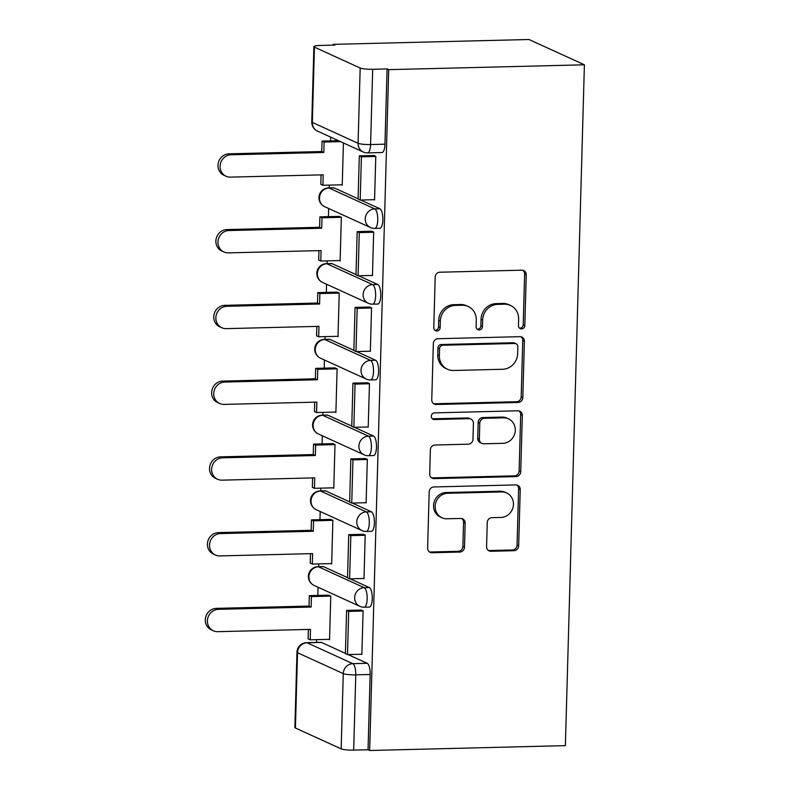 <?xml version="1.0" encoding="UTF-8"?>
<svg xmlns="http://www.w3.org/2000/svg" width="790" height="790" viewBox="0 0 790 790"><rect width="100%" height="100%" fill="white"/><g stroke="black" fill="none" stroke-linecap="round" stroke-linejoin="round"><path stroke-width="1.19" d="M521.538 328.897A3.377 3.15 114.5 0 0 524.817 325.48L526.239 274.841A4.819 4.493 114.5 0 0 521.815 270.18L439.872 272.214A4.819 4.493 114.5 0 0 435.191 277.093L433.779 327.741A3.377 3.15 114.5 0 0 436.87 331A3.377 3.15 114.5 0 0 440.149 327.583L440.336 321.026A15.435 14.388 114.5 0 1 455.326 305.414L462.15 305.246A15.435 14.388 114.5 0 1 468.134 306.461A15.435 14.388 114.5 0 1 476.291 320.138L476.113 326.695A3.377 3.15 114.5 0 0 479.204 329.953A3.377 3.15 114.5 0 0 482.483 326.537L482.67 319.98A15.435 14.388 114.5 0 1 497.661 304.367L504.494 304.199A15.435 14.388 114.5 0 1 510.468 305.404A15.435 14.388 114.5 0 1 518.635 319.091L518.447 325.638A3.377 3.15 114.5 0 0 521.538 328.897M519.484 328.136A3.377 3.15 114.5 0 0 523.207 324.749L524.619 274.1A4.819 4.493 114.5 0 0 522.842 270.279M434.806 330.24A3.377 3.15 114.5 0 0 438.529 326.843L438.717 320.296L440.336 321.026M477.15 329.193A3.377 3.15 114.5 0 0 480.873 325.796L481.051 319.239L482.67 319.98M347.521 577.608L323.564 566.677A9.826 3.239 -91.4 0 0 323.051 566.558L317.945 566.687A9.826 3.239 88.6 0 1 318.459 566.795L364.21 587.671A9.826 3.239 88.6 0 1 367.182 598.079A9.826 3.239 88.6 0 1 364.18 607.204L369.286 607.085A9.826 3.239 -91.4 0 0 372.278 597.961A9.826 3.239 -91.4 0 0 369.305 587.543L364.21 587.671A9.826 9.164 -65.5 0 0 354.661 597.615A9.826 9.164 -65.5 0 0 359.855 606.325A9.826 9.826 0 0 0 364.18 607.204M349.644 501.848L325.678 490.916A9.826 3.239 -91.4 0 0 325.164 490.807L320.059 490.936A9.826 3.239 88.6 0 1 320.582 491.044L366.323 511.91A9.826 3.239 88.6 0 1 369.295 522.328A9.826 3.239 88.6 0 1 366.293 531.453L371.399 531.324A9.826 3.239 -91.4 0 0 374.401 522.2A9.826 3.239 -91.4 0 0 371.428 511.792L366.323 511.91A9.826 9.164 -65.5 0 0 356.774 521.854A9.826 9.164 -65.5 0 0 361.978 530.564A9.826 9.826 0 0 0 366.293 531.453M351.757 426.087L327.791 415.155A9.826 3.239 -91.4 0 0 327.277 415.046L322.182 415.175A9.826 3.239 88.6 0 1 322.695 415.283L368.436 436.159A9.826 3.239 88.6 0 1 371.409 446.567A9.826 3.239 88.6 0 1 368.416 455.692L373.512 455.563A9.826 3.239 -91.4 0 0 376.514 446.439A9.826 3.239 -91.4 0 0 373.542 436.031L368.436 436.159A9.826 9.164 -65.5 0 0 358.897 446.093A9.826 9.164 -65.5 0 0 364.091 454.813A9.826 9.826 0 0 0 368.416 455.692M353.871 350.335L329.914 339.404A9.826 3.239 -91.4 0 0 329.4 339.285L324.295 339.414A9.826 3.239 88.6 0 1 324.809 339.522L370.559 360.398A9.826 3.239 88.6 0 1 373.532 370.806A9.826 3.239 88.6 0 1 370.53 379.931L375.625 379.802A9.826 3.239 -91.4 0 0 378.627 370.688A9.826 3.239 -91.4 0 0 375.655 360.27L370.559 360.398A9.826 9.164 -65.5 0 0 361.01 370.342A9.826 9.164 -65.5 0 0 366.204 379.052A9.826 9.826 0 0 0 370.53 379.931M355.994 274.574L332.027 263.643A9.826 3.239 -91.4 0 0 331.514 263.534L326.408 263.653A9.826 3.239 88.6 0 1 326.922 263.771L372.673 284.637A9.826 3.239 88.6 0 1 375.645 295.055A9.826 3.239 88.6 0 1 372.643 304.18L377.748 304.051A9.826 3.239 -91.4 0 0 380.75 294.927A9.826 3.239 -91.4 0 0 377.778 284.509L372.673 284.637A9.826 9.164 -65.5 0 0 363.124 294.581A9.826 9.164 -65.5 0 0 368.318 303.291A9.826 9.826 0 0 0 372.643 304.18M358.107 198.813L334.14 187.882A9.826 3.239 -91.4 0 0 333.627 187.773L328.531 187.901A9.826 3.239 88.6 0 1 329.045 188.01L374.786 208.886A9.826 3.239 88.6 0 1 377.758 219.294A9.826 3.239 88.6 0 1 374.756 228.419L379.862 228.29A9.826 3.239 -91.4 0 0 382.864 219.166A9.826 3.239 -91.4 0 0 379.891 208.758L374.786 208.886A9.826 9.164 -65.5 0 0 365.237 218.82A9.826 9.164 -65.5 0 0 370.441 227.53A9.826 9.826 0 0 0 374.756 228.419M486.571 546.621A4.819 4.493 114.5 0 0 490.995 551.282L513.984 550.709A4.819 4.493 114.5 0 0 518.665 545.831L520.235 489.583A4.819 4.493 114.5 0 0 515.821 484.922L433.878 486.956A4.819 4.493 114.5 0 0 429.187 491.834L427.617 548.082A4.819 4.493 114.5 0 0 432.041 552.743L459.81 552.052A4.819 4.493 114.5 0 0 464.49 547.174L465.172 523.099A4.819 4.493 114.5 0 0 460.748 518.447L446.972 518.783A12.897 12.028 114.5 0 1 441.975 517.776A12.897 12.028 114.5 0 1 435.507 503.635A12.897 12.028 114.5 0 1 447.693 493.286L501.63 491.943A12.897 12.028 114.5 0 1 506.637 492.96A12.897 12.028 114.5 0 1 513.105 507.101A12.897 12.028 114.5 0 1 500.919 517.45L491.933 517.667A4.819 4.493 114.5 0 0 487.242 522.555L486.571 546.621M369.671 750.5L388.69 69.648L584.403 64.8L565.383 745.642L369.671 750.5L368.051 749.759L353.673 750.115A9.826 1.471 -178.4 0 1 341.162 748.871L295.421 728.005A9.826 1.471 -178.4 0 1 294.877 727.501L296.971 652.224A9.826 1.471 -178.4 0 0 297.524 652.728L295.421 728.005M518.121 402.466A4.819 4.493 114.5 0 0 522.812 397.577L524.382 341.329A4.819 4.493 114.5 0 0 519.958 336.678L438.016 338.713A4.819 4.493 114.5 0 0 433.335 343.591L431.765 399.839A4.819 4.493 114.5 0 0 436.179 404.49L518.121 402.466L516.502 401.725A4.819 4.493 114.5 0 0 521.193 396.847L522.763 340.599A4.819 4.493 114.5 0 0 520.985 336.777M522.308 415.461L520.738 471.709A4.819 4.493 114.5 0 1 516.048 476.587L434.115 478.612A4.819 4.493 114.5 0 1 429.691 473.961L430.362 449.895A4.819 4.493 114.5 0 1 435.053 445.007L468.282 444.187A4.819 4.493 114.5 0 0 472.963 439.309L473.407 423.341A4.819 4.493 114.5 0 0 468.993 418.68L434.391 419.539A3.377 3.15 114.5 0 1 431.389 415.579A3.377 3.15 114.5 0 1 434.579 412.874L517.885 410.8A4.819 4.493 114.5 0 1 522.308 415.461L520.689 414.72L519.119 470.968L520.738 471.709M321.451 642.428L307.073 642.784A9.826 3.239 88.6 0 0 306.56 642.675L320.928 642.319A9.826 3.239 88.6 0 1 321.451 642.428L345.408 653.36M348.074 654.584L367.192 663.304L352.814 663.659A9.826 3.239 88.6 0 1 355.776 674.848L353.673 750.115M314.44 47.153L312.336 122.42L358.077 143.296L360.181 68.029L314.44 47.153A9.826 1.471 1.6 0 1 313.887 46.65A9.826 1.471 1.6 0 1 320.483 45.445L334.861 45.089L333.242 44.359L333.222 45.129M330.654 137.124L330.546 140.877M329.312 185.107L329.233 187.882M328.66 208.471L328.433 216.628M327.198 260.868L327.119 263.643M326.537 284.232L326.31 292.389M325.075 336.619L324.996 339.394M324.423 359.983L324.196 368.15M322.962 412.38L322.883 415.155M322.31 435.744L322.083 443.911M320.849 488.141L320.77 490.916M320.197 511.505L319.96 519.662M318.726 563.892L318.656 566.667M318.074 587.266L317.847 595.423M316.612 639.653L316.533 642.428M333.242 44.359L528.954 39.5L584.403 64.8M360.181 68.029A9.826 1.471 1.6 0 0 372.692 69.273L370.589 144.54A9.826 3.239 88.6 0 1 367.597 152.895L381.975 152.529A9.826 3.239 88.6 0 0 384.967 144.185L370.589 144.54A9.826 1.471 1.6 0 1 358.077 143.296A9.826 9.164 114.5 0 0 363.281 152.006A9.826 9.826 0 0 0 367.597 152.895M388.69 69.648L387.07 68.908L372.692 69.273M341.408 184.811L342.238 185.186L343.423 142.951M374.065 199.702L374.569 199.939L375.793 156.232L373.354 155.521M371.952 275.463L372.455 275.69L373.67 231.983L371.241 231.282M339.295 260.562L340.125 260.947L341.349 217.24L338.91 216.371M369.829 351.224L370.342 351.451L371.557 307.745L369.128 307.034M337.182 336.323L338.011 336.698L339.226 292.991L336.797 292.132M367.715 426.975L368.219 427.212L369.444 383.506L367.004 382.795M335.069 412.084L335.888 412.459L337.113 368.752L334.684 367.893M365.602 502.736L366.106 502.963L367.33 459.257L364.891 458.556M332.946 487.835L333.775 488.22L335 444.513L332.57 443.644M363.489 578.497L363.993 578.724L365.207 535.018L362.778 534.307M330.832 563.596L331.662 563.971L332.876 520.264L330.447 519.405M361.366 654.248L361.869 654.485L363.094 610.779L360.655 610.068M328.719 639.357L329.549 639.732L330.763 596.025L328.334 595.166M350.197 578.823L369.305 587.543M352.31 503.062L371.428 511.792M354.424 427.311L373.542 436.031M356.547 351.55L375.655 360.27M358.66 275.789L377.778 284.509M360.773 200.038L379.891 208.758M368.051 749.759L370.154 674.492A9.826 3.239 -91.4 0 0 367.192 663.304M387.07 68.908L384.967 144.185M510.468 305.404L508.849 304.673A15.435 14.388 114.5 0 0 502.875 303.459L504.494 304.199M481.051 319.239A15.435 14.388 114.5 0 1 496.041 303.627L502.875 303.459M468.134 306.461L466.515 305.72A15.435 14.388 114.5 0 0 460.54 304.506L462.15 305.246M438.717 320.296A15.435 14.388 114.5 0 1 453.707 304.673L460.54 304.506M433.542 403.66A4.819 4.493 114.5 0 0 434.569 403.759L516.502 401.725M517.855 346.731A3.377 3.15 114.5 0 0 514.764 343.482L442.834 345.26A3.377 3.15 114.5 0 0 439.556 348.676L439.368 355.589A15.435 14.388 114.5 0 0 447.525 369.266A15.435 14.388 114.5 0 0 453.509 370.48L502.677 369.266A15.435 14.388 114.5 0 0 517.667 353.644L517.855 346.731M516.077 343.739L514.458 343.008A3.377 3.15 114.5 0 0 513.144 342.741L514.764 343.482M447.525 369.266L445.916 368.535A15.435 14.388 114.5 0 1 437.749 354.848L437.946 347.936A3.377 3.15 114.5 0 1 441.225 344.519L513.144 342.741M431.468 477.782A4.819 4.493 114.5 0 0 432.495 477.881L514.438 475.847A4.819 4.493 114.5 0 0 519.119 470.968M470.86 419.065L469.25 418.325A4.819 4.493 114.5 0 0 467.374 417.95L432.782 418.809L434.391 419.539M502.766 443.328A12.897 12.028 114.5 0 0 514.952 432.979A12.897 12.028 114.5 0 0 508.474 418.848A12.897 12.028 114.5 0 0 503.477 417.831L484.468 418.305A4.819 4.493 114.5 0 0 479.787 423.183L479.342 439.151A4.819 4.493 114.5 0 0 483.757 443.802L502.766 443.328M508.474 418.848L506.864 418.108A12.897 12.028 114.5 0 0 501.857 417.09L503.477 417.831M481.89 443.427L480.271 442.686A4.819 4.493 114.5 0 1 477.723 438.411L478.167 422.443A4.819 4.493 114.5 0 1 482.858 417.564L501.857 417.09M520.689 414.72A4.819 4.493 114.5 0 0 518.912 410.899M506.637 492.96L505.017 492.219A12.897 12.028 114.5 0 0 500.021 491.212L501.63 491.943M441.975 517.776L440.366 517.035A12.897 12.028 114.5 0 1 433.888 502.894A12.897 12.028 114.5 0 1 446.074 492.545L500.021 491.212M429.404 551.904A4.819 4.493 114.5 0 0 430.422 552.003L458.19 551.311A4.819 4.493 114.5 0 0 462.881 546.433L463.552 522.358A4.819 4.493 114.5 0 0 461.765 518.546M488.358 550.442A4.819 4.493 114.5 0 0 489.375 550.541L512.364 549.968A4.819 4.493 114.5 0 0 517.055 545.09L518.625 488.842A4.819 4.493 114.5 0 0 516.838 485.021M226.068 176.239L223.965 175.281A11.297 10.537 -65.5 0 1 218.297 162.898A11.297 10.537 -65.5 0 1 228.972 153.823L231.065 154.791A11.297 10.537 114.5 0 0 220.4 163.856A11.297 10.537 114.5 0 0 226.068 176.239A11.297 10.537 114.5 0 0 230.443 177.128L323.199 174.827L322.913 185.265L342.248 184.791M322.913 185.265L320.809 184.307L321.076 174.876M228.972 153.823L321.728 151.532L322.014 141.084L324.117 142.042L340.549 141.637M338.446 140.679L322.014 141.084M374.193 155.502L359.302 155.867L358.097 199.09L360.201 200.048L361.405 156.825L375.783 156.469M360.201 200.048L374.579 199.692M359.302 155.867L361.405 156.825M231.065 154.791L323.821 152.49L324.117 142.042M323.821 152.49L321.728 151.532M223.945 251.99L221.852 251.032A11.297 10.537 -65.5 0 1 216.184 238.649A11.297 10.537 -65.5 0 1 226.849 229.584L228.952 230.542A11.297 10.537 114.5 0 0 218.277 239.607A11.297 10.537 114.5 0 0 223.945 251.99A11.297 10.537 114.5 0 0 228.33 252.879L321.086 250.578L320.789 261.026L340.135 260.542M320.789 261.026L318.696 260.068L318.953 250.637M226.849 229.584L319.604 227.283L319.901 216.845L322.004 217.803L341.339 217.319M339.424 216.361L319.901 216.845M372.08 231.253L357.189 231.628L355.984 274.851L358.087 275.809L359.292 232.586L373.67 232.23M358.087 275.809L372.465 275.453M357.189 231.628L359.292 232.586M228.952 230.542L321.708 228.241L322.004 217.803M321.708 228.241L319.604 227.283M221.832 327.751L219.729 326.793A11.297 10.537 -65.5 0 1 214.06 314.41A11.297 10.537 -65.5 0 1 224.735 305.345L226.839 306.303A11.297 10.537 114.5 0 0 216.164 315.368A11.297 10.537 114.5 0 0 221.832 327.751A11.297 10.537 114.5 0 0 226.217 328.64L318.972 326.339L318.676 336.777L338.021 336.303M318.676 336.777L316.573 335.819L316.839 326.389M224.735 305.345L317.491 303.044L317.787 292.606L319.881 293.564L339.226 293.08M337.31 292.122L317.787 292.606M369.957 307.014L355.075 307.389L353.871 350.602L355.964 351.56L357.179 308.347L371.557 307.991M355.964 351.56L370.342 351.204M355.075 307.389L357.179 308.347M226.839 306.303L319.594 304.002L319.881 293.564M319.594 304.002L317.491 303.044M219.719 403.512L217.615 402.554A11.297 10.537 -65.5 0 1 211.947 390.171A11.297 10.537 -65.5 0 1 222.622 381.106L224.716 382.064A11.297 10.537 114.5 0 0 214.05 391.129A11.297 10.537 114.5 0 0 219.719 403.512A11.297 10.537 114.5 0 0 224.093 404.401L316.849 402.1L316.563 412.538L335.908 412.064M316.563 412.538L314.459 411.58L314.726 402.15M222.622 381.106L315.378 378.805L315.664 368.357L317.768 369.315L337.113 368.841M335.197 367.873L315.664 368.357M367.844 382.775L352.952 383.14L351.748 426.363L353.851 427.321L355.056 384.098L369.434 383.743M353.851 427.321L368.229 426.965M352.952 383.14L355.056 384.098M224.716 382.064L317.471 379.763L317.768 369.315M317.471 379.763L315.378 378.805M217.606 479.263L215.502 478.306A11.297 10.537 -65.5 0 1 209.834 465.922A11.297 10.537 -65.5 0 1 220.499 456.857L222.602 457.815A11.297 10.537 114.5 0 0 211.927 466.89A11.297 10.537 114.5 0 0 217.606 479.263A11.297 10.537 114.5 0 0 221.98 480.152L314.736 477.861L314.44 488.299L333.785 487.815M314.44 488.299L312.346 487.341L312.603 477.911M220.499 456.857L313.255 454.556L313.551 444.118L315.654 445.076L334.99 444.592M333.074 443.634L313.551 444.118M365.731 458.536L350.839 458.901L349.634 502.124L351.738 503.082L352.942 459.859L367.32 459.504M351.738 503.082L366.116 502.726M350.839 458.901L352.942 459.859M222.602 457.815L315.358 455.514L315.654 445.076M315.358 455.514L313.255 454.556M215.482 555.024L213.389 554.067A11.297 10.537 -65.5 0 1 207.711 541.683A11.297 10.537 -65.5 0 1 218.386 532.618L220.489 533.576A11.297 10.537 114.5 0 0 209.814 542.641A11.297 10.537 114.5 0 0 215.482 555.024A11.297 10.537 114.5 0 0 219.867 555.913L312.623 553.612L312.327 564.06L331.672 563.576M312.327 564.06L310.223 563.092L310.49 553.671M218.386 532.618L311.142 530.317L311.438 519.879L313.531 520.837L332.876 520.353M330.961 519.395L311.438 519.879M363.617 534.287L348.726 534.662L347.521 577.875L349.615 578.833L350.829 535.62L365.207 535.264M349.615 578.833L363.993 578.477M348.726 534.662L350.829 535.62M220.489 533.576L313.245 531.275L313.531 520.837M313.245 531.275L311.142 530.317M213.369 630.785L211.266 629.827A11.297 10.537 -65.5 0 1 205.597 617.444A11.297 10.537 -65.5 0 1 216.272 608.379L218.376 609.337A11.297 10.537 114.5 0 0 207.701 618.402A11.297 10.537 114.5 0 0 213.369 630.785A11.297 10.537 114.5 0 0 217.744 631.674L310.5 629.373L310.213 639.811L329.558 639.337M310.213 639.811L308.11 638.853L308.376 629.423M216.272 608.379L309.028 606.078L309.315 595.63L311.418 596.588L330.763 596.114M328.847 595.146L309.315 595.63M361.494 610.048L346.613 610.413L345.398 653.636L347.501 654.594L348.706 611.371L363.084 611.016M347.501 654.594L361.879 654.239M346.613 610.413L348.706 611.371M218.376 609.337L311.132 607.036L311.418 596.588M311.132 607.036L309.028 606.078M523.207 324.749L524.817 325.48M438.529 326.843L440.149 327.583M480.873 325.796L482.483 326.537M323.564 566.677L318.459 566.795A9.826 9.164 114.5 0 0 308.91 576.74A9.826 9.164 -65.5 0 0 314.114 585.449L359.855 606.325M325.678 490.916L320.582 491.044A9.826 9.164 114.5 0 0 311.033 500.988A9.826 9.164 -65.5 0 0 316.227 509.698L361.978 530.564M327.791 415.155L322.695 415.283A9.826 9.164 114.5 0 0 313.146 425.227A9.826 9.164 -65.5 0 0 318.34 433.937L364.091 454.813M329.914 339.404L324.809 339.522A9.826 9.164 114.5 0 0 315.259 349.466A9.826 9.164 -65.5 0 0 320.464 358.176L366.204 379.052M332.027 263.643L326.922 263.771A9.826 9.164 114.5 0 0 317.382 273.715A9.826 9.164 -65.5 0 0 322.577 282.425L368.318 303.291M334.14 187.882L329.045 188.01A9.826 9.164 114.5 0 0 319.496 197.954A9.826 9.164 -65.5 0 0 324.69 206.664L370.441 227.53M307.073 642.784L352.814 663.659A9.826 9.164 -65.5 0 0 343.265 673.603L297.524 652.728A9.826 9.164 -65.5 0 1 307.073 642.784M341.162 748.871L343.265 673.603A9.826 1.471 1.6 0 0 355.776 674.848L370.154 674.492M317.531 131.14A9.826 9.164 114.5 0 1 312.336 122.42A9.826 1.471 -178.4 0 1 311.783 121.917A9.826 9.826 0 0 0 317.531 131.14L363.281 152.006M496.041 303.627L497.661 304.367M453.707 304.673L455.326 305.414M524.619 274.1L526.239 274.841M434.569 403.759L436.179 404.49M522.763 340.599L524.382 341.329M521.193 396.847L522.812 397.577M441.225 344.519L442.834 345.26M437.946 347.936L439.556 348.676M437.749 354.848L439.368 355.589M514.438 475.847L516.048 476.587M432.495 477.881L434.115 478.612M467.374 417.95L468.993 418.68M482.858 417.564L484.468 418.305M478.167 422.443L479.787 423.183M477.723 438.411L479.342 439.151M446.074 492.545L447.693 493.286M463.552 522.358L465.172 523.099M462.881 546.433L464.49 547.174M458.19 551.311L459.81 552.052M430.422 552.003L432.041 552.743M518.625 488.842L520.235 489.583M517.055 545.09L518.665 545.831M512.364 549.968L513.984 550.709M489.375 550.541L490.995 551.282M328.531 187.901A9.826 9.826 0 0 0 324.69 206.664M326.408 263.653A9.826 9.826 0 0 0 322.577 282.425M324.295 339.414A9.826 9.826 0 0 0 320.464 358.176M322.182 415.175A9.826 9.826 0 0 0 318.34 433.937M320.059 490.936A9.826 9.826 0 0 0 316.227 509.698M317.945 566.687A9.826 9.826 0 0 0 314.114 585.449M306.56 642.675A9.826 9.826 0 0 0 296.971 652.224M313.887 46.65L311.783 121.917"/></g></svg>
